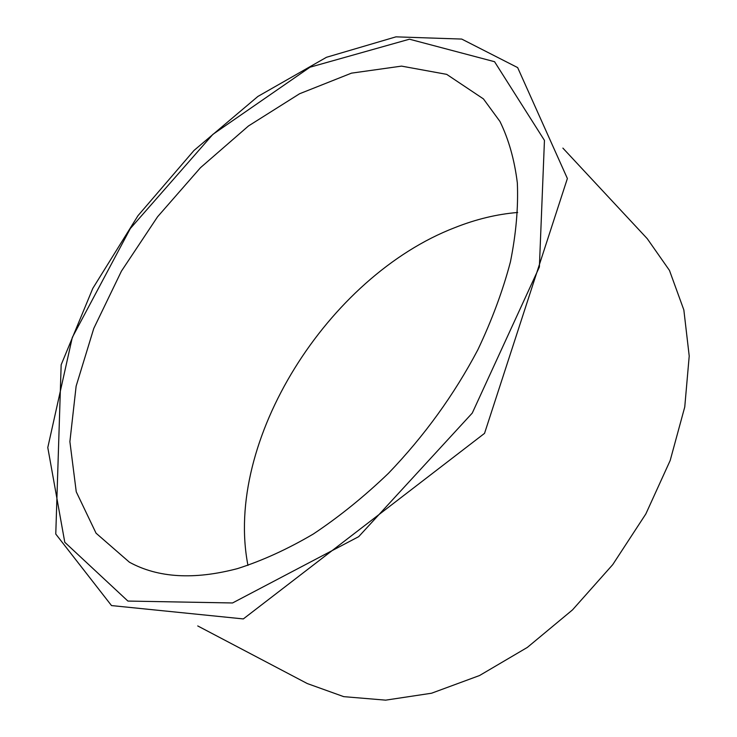 <?xml version="1.0" encoding="UTF-8"?>
<svg xmlns="http://www.w3.org/2000/svg" width="737" height="737" viewBox="0 0 737 737"><rect width="100%" height="100%" fill="white"/><g stroke="black" fill="none" stroke-linecap="round" stroke-linejoin="round"><path stroke-width="1.11" d="M247.964 565.408C223.698 441.279 327.818 276.458 454.913 227.604C475.964 219.239 496.885 214.191 517.669 212.468M237.507 568.605C194.071 580.019 158.031 577.891 129.399 562.202L96.05 533.183L76.252 491.8L69.886 441.647L76.132 386.151L93.792 328.389L121.439 271.124L157.552 216.798L200.482 167.686L248.48 125.963L299.572 93.756L351.485 73.147L401.545 66.118L446.677 74.354L483.435 98.905L499.944 121.439C508.668 139.247 514.463 159.736 517.337 182.905C518.378 207.419 516.075 233.749 510.428 261.884C502.827 290.71 491.966 320.015 477.843 349.78C454.075 394.829 424.263 436.028 388.399 473.366C364.115 496.646 339.075 516.867 313.28 534.039C287.458 549.212 262.197 560.737 237.507 568.605M562.884 148.1L647.252 238.677L669.463 270.405L683.844 309.936L689.215 356.045L684.756 406.981L670.182 460.487L645.833 513.956L612.733 564.634L572.52 609.877L527.333 647.418L479.529 675.534L431.56 693.222L385.654 700.15L343.737 696.649L307.292 683.558L197.737 625.943M232.542 602.967L127.906 601.07L64.782 542.275L47.785 447.552L72.309 337.426L130.311 228.553L212.827 134.401L309.991 67.205L409.45 39.199L494.555 61.705L544.45 140.399L539.383 267.006L472.27 413.07L358.698 536.656L232.542 602.967M243.321 618.923L484.541 433.356L567.379 178.511L517.65 67.592L461.721 39.07L395.944 36.85L326.491 57.283L257.922 96.418L194.015 150.44L138.003 215.655L92.798 288.388L61.162 364.797L55.772 534.049L111.508 605.574L243.321 618.923"/></g></svg>
